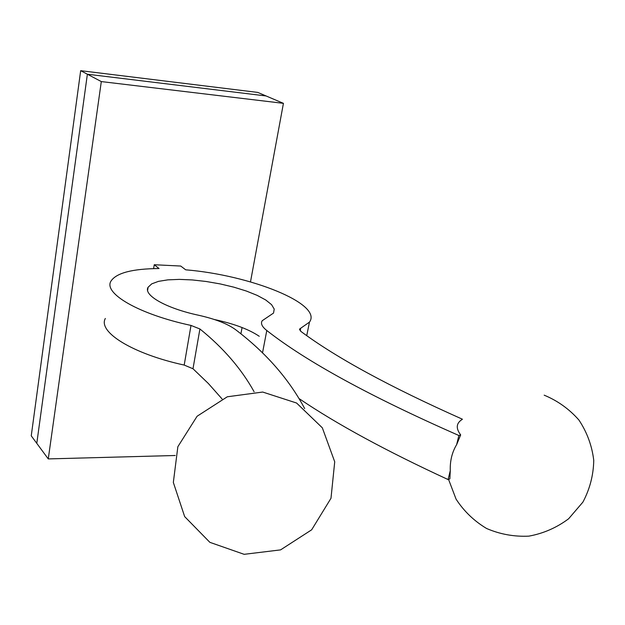 <?xml version="1.0" encoding="UTF-8"?>
<svg xmlns="http://www.w3.org/2000/svg" width="625" height="625" viewBox="0 0 625 625"><rect width="100%" height="100%" fill="white"/><g stroke="black" fill="none" stroke-linecap="round" stroke-linejoin="round"><path stroke-width="0.94" d="M222.055 398.93L208.336 383.477L192.992 368.758L184.195 365.07C132.414 353.836 97.625 331.867 105.336 318.469M254.102 391.734C241.367 368.773 223.305 347.852 199.914 328.977L191 325.43C138.672 314.203 103.336 293.383 110.922 281.188C116.258 272.961 132.305 268.742 159.07 268.547L154.242 264.734L180.711 266.039L185.703 269.82C250.195 275.086 323.023 303.922 309.461 322.125L299.688 328.953L300.898 331.414C336.195 357.711 390.023 386.977 462.398 419.203M80.672 70.68L31.25 435.836L36.789 443.352L87.375 74.219L101.305 81.578L283.43 103.344L266.109 95.969L87.375 74.219L80.672 70.68L257.758 92.414L266.109 95.969L87.375 74.219L36.789 443.352L48.266 458.914L101.305 81.578M304.672 408.57C289.016 379.094 266.023 352.82 235.695 329.75C227.703 323.852 215.398 319.039 198.797 315.297C165.906 308.281 143.039 295.078 148.109 287.219L151.75 283.852L158.469 281.367L167.836 279.859L179.312 279.383L192.305 279.938L206.164 281.484L220.242 283.93L233.859 287.172L246.391 291.047L257.203 295.391L265.758 300L271.555 304.641L274.227 309.078L273.531 313.07L262.203 320.727C260.484 323.492 262.008 326.75 266.789 330.5C306.172 361.453 370.203 396.461 458.883 435.516L460.672 434.906C455.68 428.273 456.195 423.109 462.242 419.406M153.617 268.633L154.242 264.734M299.289 398.734C336.633 424.055 386.227 450.992 448.078 479.555L449.867 478.859L450.273 470.609C449.945 460.883 452.07 452.227 456.648 444.625L460.672 434.906M456.648 444.625L458.883 435.516M214.344 319.508C233.906 323.711 248.883 329.305 259.258 336.289M448.078 479.555L450.273 470.609M48.266 458.914L175.227 455.5M240.898 333.883L242.07 327.531M250.492 281.891L283.43 103.344M191 325.43L184.195 365.07M300.727 328.219L300.211 330.828M199.914 328.977L192.992 368.758M262.5 352.984L266.789 330.5M306.75 335.609L309.461 322.125M227.305 396.781L197.109 416.234L177.859 446.695L173.336 482.445L184.656 516.594L209.867 542.336L244.133 554.32L280.57 549.883L311.656 529.812L330.992 498.266L334.719 461.797L322.336 427.828L296.578 403.023L262.703 392.047L227.305 396.781M448.547 479.375L456.062 499.117C463.891 511.18 474.055 520.961 486.547 528.469C499.992 534.273 514.102 536.836 528.883 536.141C543.469 533.461 556.711 527.672 568.617 518.773L582.891 502.133C589.852 489.047 593.469 475.117 593.75 460.359C591.992 445.719 587.047 432.289 578.93 420.047C569.234 409.047 557.648 400.75 544.172 395.164M147.602 290.391L148.109 287.219M299.688 328.953L299.531 329.75"/></g></svg>
